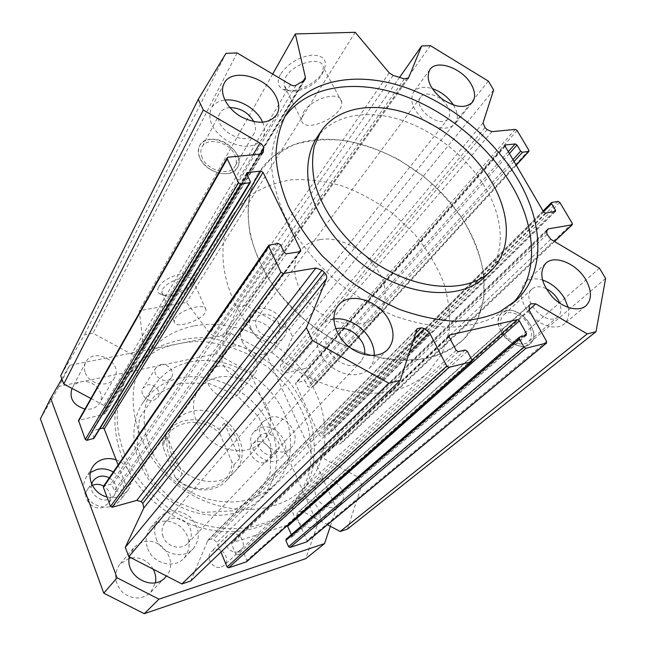 <?xml version="1.0" encoding="UTF-8"?>
<svg xmlns="http://www.w3.org/2000/svg" width="646" height="646" viewBox="0 0 646 646"><rect width="100%" height="100%" fill="white"/><g stroke="black" fill="none" stroke-linecap="round" stroke-linejoin="round"><path stroke-width="0.48" stroke-dasharray="3.23 2.42" d="M485.671 276.068C505.438 256.034 504.534 220.972 486.317 189.383C468.31 157.907 434.887 130.847 400.447 119.825C366.064 108.932 332.335 115.206 316.524 138.155M512.27 303.773L510.082 305.954L493.391 317.711C480.139 323.509 465.128 326.69 448.364 327.264C430.85 326.222 412.721 322.394 393.971 315.773C375.261 307.601 357.351 297.087 340.24 284.232C315.644 263.608 295.933 238.81 283.408 213.019C276.415 195.827 272.378 179.241 271.304 163.26C271.918 147.958 275.261 134.247 281.333 122.134L284.232 117.588M124.032 452.87C136.605 485.267 166.757 513.279 200.753 523.882C234.781 534.428 269.689 527.12 291.015 506.916C301.149 495.91 308.368 483.248 312.672 468.931C315.208 454.081 314.755 438.973 311.324 423.598C306.277 408.474 298.759 394.351 288.77 381.221L271.142 363.924L250.486 350.447C235.54 343.543 220.173 339.279 204.378 337.656C188.697 337.672 173.927 340.547 160.063 346.296C147.11 353.661 136.411 363.52 127.948 375.875C115.045 398.558 113.744 424.228 124.032 452.87M121.698 456.294C134.166 488.538 164.124 516.372 197.926 526.878C231.769 537.335 266.523 530.027 287.777 509.888C297.887 498.914 305.098 486.293 309.41 472.032C311.961 457.239 311.542 442.187 308.142 426.885C303.152 411.817 295.69 397.758 285.758 384.685L268.243 367.485L247.684 354.089C232.818 347.233 217.524 343.01 201.802 341.419C186.193 341.459 171.489 344.35 157.681 350.1C144.785 357.464 134.118 367.308 125.679 379.622C112.824 402.24 111.492 427.797 121.698 456.294M149.517 446.483C141.337 424.244 142.572 404.428 153.223 387.011C162.098 373.687 174.614 365.281 190.756 361.776C221.158 355.478 256.987 371.385 276.197 398.921C295.48 426.376 295.771 462.98 274.647 484.589C257.253 501.046 234.869 505.834 207.495 498.962C181.994 491.42 159.174 470.724 149.517 446.483M503.016 331.301C499.633 324.478 499.754 319.092 503.387 315.151C509.201 309.119 523.47 314.828 528.945 325.269C532.498 332.254 532.336 337.761 528.452 341.782C522.59 347.54 508.378 341.742 503.016 331.301M501.135 331.737C507.239 343.672 523.486 350.31 530.196 343.753C544.594 332.214 514.151 300.043 501.546 313.318C497.412 317.816 497.275 323.953 501.135 331.737M202.287 158.02C200.502 154.023 200.389 150.437 201.94 147.256C206.688 136.508 229.33 141.918 234.845 154.895C236.775 159.086 236.856 162.832 235.104 166.159C230.234 176.495 207.673 171.053 202.287 158.02M199.913 158.246C206.058 173.152 231.841 179.37 237.413 167.589C248.088 150.688 207.915 127.633 199.509 145.988C197.757 149.614 197.886 153.7 199.913 158.246M316.419 496.871C320.392 506.448 333.223 510.946 339.433 505.035C352.563 494.456 330.154 469.351 318.438 481.391C314.602 485.461 313.932 490.621 316.419 496.871M85.296 372.815C89.35 384.919 109.368 388.165 114.504 377.724C124.016 362.487 93.258 346.103 85.635 362.446C84.053 365.668 83.94 369.124 85.296 372.815M216.87 377.595C209.231 379.347 203.199 383.231 198.79 389.255C188.511 403.314 193.663 427.038 210.572 440.491C227.344 454.106 251.504 453.936 262.898 440.766C286.315 416.638 250.486 368.398 216.87 377.595M194.486 325.842C234.708 318.349 281.535 340.054 306.527 376.432C331.616 412.697 331.842 460.897 303.047 488.756C273.993 517.486 216.563 516.905 175.938 484.015C135.071 451.417 121.876 395.247 143.372 360.444C155.153 341.75 172.191 330.219 194.486 325.842M191.539 411.486C184.199 413.279 178.385 417.106 174.089 422.968C164.1 436.648 168.719 459.379 184.683 472.065C200.51 484.92 223.597 484.468 234.692 471.669C257.488 448.171 223.839 402.127 191.539 411.486M179.685 383.151L154.927 395.304L139.479 417.986L137.025 447.097L148.677 476.667L172.272 500.19L202.666 512.399L233.101 510.833L257.173 496.314L270.343 472.396L270.658 444.109L258.602 416.799L236.638 395.279L208.706 383.296L179.685 383.151M179.515 378.096C163.68 381.649 151.382 390.006 142.629 403.152C125.171 429.703 134.433 472.557 164.964 496.879C195.286 521.459 238.939 521.128 260.887 498.187C281.737 476.869 281.737 440.911 263.019 414.038C244.374 387.083 209.336 371.684 179.515 378.096M316.992 139.617C290.522 142.152 270.811 153.611 257.843 173.984L250.406 191.846C247.684 205.202 247.612 219.543 250.204 234.878C254.363 250.495 261.113 266.031 270.456 281.478C281.163 296.53 293.793 310.33 308.352 322.871L331.842 338.972C348.452 347.798 365.216 354.186 382.109 358.126C398.711 360.573 414.248 360.476 428.718 357.836C442.276 353.814 453.92 347.661 463.65 339.368C494.981 308.683 488.869 252.772 455.414 208.916C422 164.916 364.732 135.474 316.992 139.617M251.108 328.79C256.486 341.936 276.698 347.435 283.392 337.777C296.425 322.475 262.752 297.039 251.754 313.899C248.92 318.155 248.71 323.113 251.108 328.79M242.056 340.951C247.289 353.919 267.194 359.257 273.847 349.664C286.792 334.458 253.7 309.474 242.767 326.222C239.949 330.445 239.714 335.355 242.056 340.951M256.72 327.675C255.105 323.864 255.251 320.537 257.181 317.679C261.557 310.944 275.148 314.545 278.83 323.315C280.534 327.247 280.348 330.671 278.273 333.602C273.823 340.095 260.33 336.445 256.72 327.675M156.203 538.756C161.581 554.236 183.601 559.977 193.291 548.688C200.93 538.175 199.921 527.661 190.247 517.147C178.789 508.701 168.364 508.943 158.981 517.858C154.362 523.906 153.441 530.875 156.203 538.756M147.659 548.502C152.884 563.716 174.485 569.288 184.07 558.136C191.628 547.768 190.675 537.424 181.219 527.112C169.987 518.843 159.74 519.109 150.478 527.927C145.923 533.903 144.979 540.767 147.659 548.502M163.099 536.673C161.225 531.351 161.871 526.66 165.029 522.59C171.327 514.418 186.419 518.035 190.182 528.493C192.201 534.064 191.442 538.95 187.913 543.149C181.486 550.804 166.725 547.017 163.099 536.673M568.214 307.464C569.724 314.554 568.415 320.012 564.297 323.84C557.03 330.332 541.542 326.505 531.173 315.434C520.377 302.288 518.35 291.33 525.085 282.56C529.373 278.717 535.163 277.869 542.454 280.017M546.04 288.568C540.113 285.968 535.372 286.17 531.836 289.166C519.739 299.155 546.847 327.821 557.982 316.693C561.221 313.52 561.802 309.006 559.719 303.152M262.656 122.296C265.191 128.352 265.191 133.722 262.639 138.406C255.235 147.902 243.534 148.814 227.545 141.151C212.72 131.162 207.229 120.342 211.08 108.689C213.681 103.804 218.283 100.946 224.881 100.098M229.879 107.591C225.115 107.987 221.796 109.893 219.923 113.308C211.185 128.134 246.901 148.588 254.298 133.124C256.058 129.781 255.929 125.954 253.894 121.666M453.484 105.072L454.098 106.097C458.022 113.26 458.353 119.187 455.083 123.871C448.001 130.468 437.915 129.426 424.85 120.745C413.004 110.393 409.225 100.841 413.513 92.087C417.381 87.291 423.606 86.12 432.198 88.591M447.654 106.598C442.05 96.02 425.108 90.036 420.603 97.183C411.89 107.721 440.766 129.781 448.324 118.371C450.456 115.271 450.238 111.346 447.654 106.598M374.236 355.486C374.002 360.702 372.266 365.087 369.019 368.624C360.525 377.934 342.097 376.481 329.387 365.127C316.564 353.903 312.777 335.75 320.82 326.085C324.058 322.201 328.394 319.859 333.853 319.051M335.678 328.58L329.242 332.698C315.321 347.58 348.477 376.893 361.38 361.057L364.514 354.606M158.633 287.099C157.018 290.078 157.358 292.315 159.659 293.801C166.402 298.613 189.859 289.755 194.196 280.824C202.699 267.307 165.675 273.533 158.633 287.099M162.671 289.335C167.322 280.114 192.984 273.113 193.275 280.865L192.54 284.022C188.915 291.507 169.107 298.985 163.486 294.947L161.847 292.67L162.671 289.335M175.106 318.47C179.976 309.547 205.808 302.207 205.904 309.604C207.883 318.058 174.896 330.679 174.202 321.676L175.106 318.47M280.461 74.314C276.876 81.138 277.538 86.063 282.455 89.091C292.154 95.14 316.815 84.303 323.517 71.068C328.031 60.74 324.219 55.411 312.091 55.08C298.484 57.09 287.938 63.51 280.461 74.314M285.597 77.367C293.179 62.815 322.758 55.241 323.42 67.483L321.765 74.573C316.144 85.692 295.279 94.857 287.179 89.754L283.707 84.909L285.597 77.367M303.491 112.259C311.477 98.071 341.33 90.085 341.653 101.85C344.383 116.506 302.611 134.901 301.399 119.558L303.491 112.259M272.677 74.08L139.237 310.678L143.638 346.426L143.283 348.218L135.878 353.992L131.518 354.161L92.959 333.231L84.489 334.781L60.692 375.794M237.074 52.932L92.959 333.231M225.971 53.343L84.489 334.781M90.924 398.501L104.038 405.494L106.356 409.475L105.734 412.842L103.53 414.401L78.505 420.441M94.001 438.311L92.007 430.939L99.823 428.782M118.113 464.95L126.761 487.431L126.648 488.481L115.965 491.614L114.358 490.774L112.162 485.001L110.555 484.161L103.449 486.325M190.675 581.053L207.988 540.096L211.202 539.103L213.463 539.475L216.983 542.317L220.956 552.047M246.627 561.754L246.853 560.445L244.204 554.066L242.654 553.251L237.292 554.995L235.742 554.179L231.591 544.142L231.793 542.882L286.283 525.481L287.244 525.642M291.394 534.597L291.766 537.189L286.388 539.022L519.812 336.954M306.777 541.865L306.987 540.589L296.732 517.244L297.184 513.336L298.67 511.713L302.562 511.422L327.465 524.713M347.475 529.082L361.776 485.073L358.086 477.16L321.95 457.538L319.552 453.767L320.303 449.705L321.442 449.051L340.894 443.64L341.33 442.381L333.707 426.029L332.335 425.278L326.965 426.812L326.86 427.854L329.185 432.86L329.072 433.918L320.739 436.276L319.342 435.517L295.618 383.934L296.094 382.747L304.056 380.874L305.413 381.633L307.666 386.478L309.03 387.229L314.408 385.807L314.489 384.846L307.165 369.157L305.816 368.406L286.477 372.799L282.827 371.579L281.301 370.093L280.202 366.266L292.517 336.711L289.198 329.589L245.658 305.267L238.511 306.575L224.638 336.009L221.392 337.01L212.736 335.282L209.821 333.498L186.516 302.385L139.237 310.678M605.601 278.491L361.776 485.073M599.512 268.235L358.086 477.16M493.617 89.98L292.517 336.711M488.352 81.121L289.198 329.589M430.397 45.656L245.658 305.267M399.608 77.318L238.511 306.575M355.203 32.3L186.516 302.385M221.408 567.01L224.235 565.323C230.897 559.597 222.652 546.629 214.391 549.746L211.339 551.603C204.895 557.393 213.228 570.2 221.408 567.01M230.662 533.854C239.133 530.713 247.717 544.077 240.918 549.916C233.416 557.748 219.575 543.052 227.545 535.744L230.662 533.854M153.667 400.367L157.939 397.508C161.944 392.082 154.394 383.126 147.409 384.984L142.984 387.988C139.132 393.43 146.747 402.288 153.667 400.367M160.547 364.61C167.702 362.769 175.526 371.991 171.456 377.498C166.547 385.807 150.518 375.576 156.025 367.631L160.547 364.61M261.081 427.45C276.633 422.581 293.47 446.313 281.987 457.198C269.212 472.121 240.619 445.805 254.185 431.657L261.081 427.45M272.975 454.437C263.471 457.61 252.893 443.099 259.668 436.292C267.557 426.513 285.831 443.261 276.884 452.103L272.975 454.437M270.044 417.364C285.774 412.511 302.958 436.591 291.386 447.557C278.507 462.617 249.396 435.848 263.075 421.596L270.044 417.364M265.385 462.391L269.269 460.073C278.143 451.288 260.144 434.766 252.303 444.48C245.577 451.247 255.977 465.564 265.385 462.391M113.268 472.008C123.984 479.921 126.454 489.216 120.689 499.899C113.316 508.152 104.192 509.411 93.315 503.67C83.705 495.999 81.299 487.173 86.088 477.192L90.416 472.509M109.303 477.79C116.215 482.602 117.903 488.4 114.382 495.191L108.197 499.479C99.266 502.338 88.873 492.599 91.675 484.015M116.175 459.92C128.95 464.135 135.361 480.382 127.876 490.169C122.797 496.564 115.82 498.825 106.961 496.944M92.305 485.348L87.509 489.393C81.469 497.783 92.257 510.857 102.496 507.473L108.609 503.226C112.105 496.499 110.45 490.774 103.643 486.042M71.989 388.391L72.005 388.351C73.846 384.943 76.826 382.779 80.936 381.851C93.089 378.782 105.992 393.156 99.775 402.918C96.601 407.852 91.659 409.895 84.957 409.047M210.661 139.342C205.347 139.875 201.633 142.096 199.509 145.988C196.513 154.782 200.462 162.832 211.363 170.14C223.153 175.696 231.833 174.848 237.413 167.589C244.568 156.51 226.31 137.332 210.661 139.342M506.472 310.766L501.546 313.318C487.851 324.688 517.486 356.334 530.196 343.753C542.244 334.418 521.879 306.39 506.472 310.766M300.463 499.342C313.391 494.61 327.062 516.162 316.322 524.576C304.791 535.655 284.111 512.084 296.231 501.78L300.463 499.342M330.364 526.264L336.405 508.354L265.619 352.555L231.002 333.393L69.76 365.256L61.863 378.911M232.584 346.232C247.37 342.412 263.826 363.125 254.403 373.889C243.542 389.409 212.647 366.169 224.453 351.335C226.399 348.678 229.112 346.975 232.584 346.232M129.345 556.933L133.819 547.671L138.042 544.158L142.37 542.236C160.66 535.712 179.192 561.431 166.474 576.022M182.325 474.059L177.295 480.212L175.219 477.378L163.365 447.969L162.542 443.649L167.346 437.156C165.368 451.086 170.366 463.384 182.325 474.059L167.346 437.156M224.38 423.017L239.601 458.563C240.91 444.9 235.83 433.046 224.38 423.017L219.091 429.469L219.882 433.652C200.583 413.545 164.698 421.741 163.365 447.969M219.882 433.652L231.93 461.995L234.086 464.7L239.601 458.563M175.219 477.378C195.786 498.68 232.148 487.875 231.93 461.995M129.152 558.281L119.712 564.378C113.389 573.987 114.399 583.37 122.74 592.519C132.672 599.876 141.983 599.819 150.696 592.334L155.484 582.708M153.223 569.207C148.031 560.704 140.666 556.917 131.138 557.853M217.775 366.347C214.383 367.114 211.718 368.801 209.797 371.426C198.169 386.066 228.111 408.563 238.842 393.269C248.137 382.642 232.237 362.479 217.775 366.347M231.002 333.393L216.337 353.774L249.978 372.257L317.654 524.181L305.711 558.669M69.76 365.256L59.109 386.405L216.337 353.774M40.399 418.842L59.109 386.405M336.405 508.354L317.654 524.181M265.619 352.555L249.978 372.257M394.577 390.402C353.701 401.142 296.021 380.51 259.49 340.014C222.822 299.582 213.277 246.893 232.859 214.69L247.701 197.296C260.29 188.325 274.784 182.503 291.185 179.822C308.223 178.974 325.665 181.146 343.51 186.363C361.162 193.17 377.837 202.408 393.535 214.084L414.562 234.127C426.788 249.081 436.381 264.949 443.358 281.745C448.59 298.718 450.504 315.272 449.107 331.39L442.147 353.548L428.589 371.983C419.529 380.704 408.191 386.849 394.577 390.402M320.028 239.634C311.251 241.023 304.484 244.963 299.728 251.447C288.641 266.588 296.239 294.035 317.041 310.605C337.697 327.352 365.959 328.725 378.16 314.481C382.375 309.62 384.701 303.733 385.145 296.829C387.971 267.751 349.502 234.062 320.028 239.634M428.871 357.803C442.89 354.355 454.485 348.21 463.65 339.368L477.233 320.618L483.902 297.967L483.652 272.911C480.22 255.509 473.68 238.342 464.046 221.425C452.87 205.032 439.53 190.142 424.026 176.738L398.881 159.691C380.987 150.461 362.81 144.058 344.358 140.481C326.149 138.696 309.168 140.158 293.405 144.882L272.975 156.477L257.843 173.984C238.011 206.575 248.734 261.032 287.623 303.459C326.359 345.949 386.776 368.244 428.871 357.803M162.542 443.649L167.435 432.053C177.916 416.654 203.11 415.758 219.091 429.469M234.086 464.7C233.222 470.554 230.888 475.65 227.093 479.994C216.2 492.971 192.702 493.358 177.295 480.212M303.337 80.823L143.638 346.426M304.201 80.362L142.443 349.106M296.191 85.167L135.878 353.992M290.474 84.65L131.518 354.161M253.062 154.798L104.038 405.494M260.176 154.111L106.356 409.475M261.929 153.651L106.146 411.534M260.378 154.087L103.53 414.401M228.103 157.212L79.216 419.932M250.252 181.478L94.066 437.399M246.748 174.145L91.95 431.835M246.691 174.016L92.685 430.454M299.316 251.795L126.761 487.431M299.897 251.698L126.051 488.893M286.533 253.805L115.965 491.614M284.24 252.489L114.358 490.774M280.534 244.753L112.162 485.001M278.24 243.445L110.555 484.161M269.624 244.737L104.087 485.873M416.436 329.969L207.301 541.154M415.136 334.006L211.202 539.103M413.343 339.578L213.463 539.475M409.088 352.797L216.983 542.317M471.887 359.887L246.853 560.445M467.333 351.262L244.204 554.066M465.16 350.027L242.654 553.251M458.377 351.65L237.292 554.995M456.189 350.407L235.742 554.179M449.091 336.865L231.591 544.142M448.913 335.694L232.189 542.648M471.96 360.048L286.283 525.481M523.777 336.009L291.976 535.93M526.062 335.46L291.451 537.375M546.613 341.451L306.987 540.589M529.308 310.476L296.732 517.244M529.203 305.59L297.184 513.336M530.608 303.959L298.476 511.915M529.001 309.862L302.562 511.422M550.763 239.278L321.95 457.538M547.089 234.32L319.552 453.767M546.702 231.898L319.52 451.796M546.694 230.662L321.442 449.051M554.429 241.451L340.894 443.64M572.275 223.387L341.33 442.381M559.864 202.489L333.707 426.029M558.023 201.382L332.335 425.278M552.007 202.287L327.312 426.61M543.536 211.831L326.86 427.854M553.743 211.799L329.185 432.86M555.1 211.589L328.733 434.112M545.499 213.099L320.739 436.276M543.625 211.977L319.342 435.517M505.18 146.319L295.618 383.934M504.97 145.657L296.094 382.747M508.313 151.665L304.056 380.874M509.411 153.546L305.413 381.633M512.972 159.619L307.666 386.478M514.063 161.492L309.03 387.229M516.146 165.053L314.029 386.033M528.832 150.235L314.489 384.846M517.099 130.484L307.165 369.157M515.298 129.386L305.816 368.406M491.937 131.655L286.477 372.799M487.165 129.636L282.827 371.579M485.025 127.633L281.301 370.093M483.03 122.91L280.202 366.266M408.07 78.594L224.832 335.662M404.42 78.885L221.392 337.01M393.164 75.429L212.736 335.282M389.199 72.837L209.821 333.498M491.881 269.939L490.564 271.231M285.855 114.657L281.333 122.134M514.636 301.779L510.082 305.954M287.777 509.888L291.015 506.916M125.679 379.622L127.948 375.875M339.433 505.035L316.322 524.576M318.438 481.391L296.231 501.78M114.504 377.724L99.775 402.918M85.635 362.446L72.005 388.351M234.692 471.669L262.898 440.766M174.089 422.968L198.79 389.255M260.887 498.187L274.647 484.589M142.629 403.152L153.223 387.011M273.847 349.664L283.392 337.777M242.767 326.222L251.754 313.899M184.07 558.136L193.291 548.688M150.478 527.927L158.981 517.858M545.62 263.463L525.085 282.56M585.672 306.002L564.297 323.84M224 83.705L211.08 108.689M276.674 114.794L262.639 138.406M429.865 69.663L413.513 92.087M472.25 102.488L455.083 123.871M338.173 305.526L320.82 326.085M387.342 349.849L369.019 368.624M192.54 284.022L194.196 280.824M163.486 294.947L159.659 293.801M205.904 309.604L193.275 280.865M174.202 321.676L161.847 292.67M321.765 74.573L323.517 71.068M287.179 89.754L282.455 89.091M341.653 101.85L323.42 67.483M301.399 119.558L283.707 84.909M219.923 113.308L201.94 147.256M254.298 133.124L235.104 166.159M329.242 332.698L165.029 522.59M361.38 361.057L187.913 543.149M420.603 97.183L257.181 317.679M448.324 118.371L278.273 333.602M531.836 289.166L503.387 315.151M557.982 316.693L528.452 341.782M305.195 79.434L143.283 348.218M263.164 152.496L105.734 412.842M246.724 173.031L92.007 430.939M300.665 251.254L126.648 488.481M417.179 328.693L207.988 540.096M449.164 335.258L231.793 542.882M232.859 214.69L143.372 360.444M428.589 371.983L303.047 488.756M526.442 335.266L291.766 537.189M530.826 303.733L298.67 511.713M547.315 229.435L320.303 449.705M554.534 241.515L341.217 443.455M543.06 211.016L326.965 426.812M555.495 211.395L329.072 433.918M505.115 145.189L295.69 382.981M516.243 165.206L314.408 385.807M408.393 78.231L224.638 336.009M227.545 535.744L211.339 551.603M240.918 549.916L224.235 565.323M156.025 367.631L142.984 387.988M171.456 377.498L157.939 397.508M263.075 421.596L254.185 431.657M291.386 447.557L281.987 457.198M259.668 436.292L252.303 444.48M276.884 452.103L269.269 460.073M92.628 466.993L86.088 477.192M127.876 490.169L120.689 499.899M92.959 481.133L87.509 489.393M114.382 495.191L108.609 503.226M133.31 548.268L119.712 564.378M165.005 577.669L150.696 592.334M224.453 351.335L209.797 371.426M254.403 373.889L238.842 393.269M299.728 251.447L167.435 432.053M378.16 314.481L227.093 479.994"/><path stroke-width="0.97" d="M316.524 138.155L315.668 139.455C308.013 152.747 305.736 169.688 309.474 188.511C315.862 213.907 333.732 240.683 358.482 261.154C403.023 297.192 461.179 302.304 485.671 276.068L490.564 271.231M492.163 182.931C473.768 150.978 439.627 123.515 404.638 112.517C369.722 101.64 335.734 108.415 320.448 132.172L314.239 146.4C312.018 157.164 312.066 168.832 314.376 181.389C320.884 206.914 338.948 233.876 363.924 254.524C408.87 290.886 467.381 296.207 491.881 269.939C511.664 249.881 510.598 214.69 492.163 182.931M284.232 117.588C306.204 86.669 351.876 78.982 397.613 93.63C443.463 108.496 487.625 144.106 512.036 185.911C536.858 228.143 539.095 275.947 512.27 303.773M517.979 179.54C543.803 223.128 545.595 272.572 516.542 300.035L499.81 311.792C486.519 317.566 471.443 320.723 454.574 321.248C436.962 320.15 418.713 316.241 399.826 309.531C380.97 301.254 362.915 290.627 345.65 277.659L322.184 255.84C308.303 239.86 296.982 223.217 288.221 205.912C281.131 188.616 277.021 171.941 275.882 155.896C276.456 140.537 279.783 126.786 285.855 114.657C305.946 80.912 352.28 71.27 399.381 85.514C446.628 99.96 492.696 136.5 517.979 179.54M295.311 33.955L355.203 32.3L389.199 72.837L393.164 75.429L404.42 78.885L408.595 77.851L421.628 45.987L430.397 45.656L488.352 81.121L493.617 89.98L483.03 122.91L485.025 127.633L487.165 129.636L491.937 131.655L515.298 129.386L517.099 130.484L528.832 150.235L528.904 151.374L522.452 152.262L520.628 151.156L517.018 145.043L515.193 143.937L505.576 144.962L505.18 146.319L543.625 211.977L545.499 213.099L555.495 211.395L555.447 210.128L551.66 203.724L551.611 202.473L558.023 201.382L559.864 202.489L572.275 223.387L571.952 224.865L548.632 228.789L547.315 229.435L546.702 231.898L547.089 234.32L550.763 239.278L599.512 268.235L605.601 278.491L596.016 331.713L587.254 333.893L535.744 303.854L530.826 303.733L529.203 305.59L529.308 310.476L546.613 341.451L546.573 343.058L526.022 348.242L523.938 347.047L519.384 338.754L519.432 337.155L526.062 335.46L526.482 333.675L519.376 320.836L517.317 319.641L449.64 334.999L449.091 336.865L456.189 350.407L458.377 351.65L465.16 350.027L467.333 351.262L471.887 359.887L471.362 361.792L448.986 367.348L446.766 366.088L429.477 332.69L424.357 328.564L421.305 327.805L417.179 328.693L400.221 380.365L388.803 383.207L312.438 340.515L306.414 327.797L326.456 278.773C327.134 276.722 326.48 274.679 324.494 272.644L321.958 270.206L315.926 267.993L283.271 273.5L280.937 272.176L268.784 246.53L268.801 245.23L278.24 243.445L280.534 244.753L284.24 252.489L286.533 253.805L299.897 251.698L300.665 251.254L300.681 249.921L263.059 172.385L260.839 171.101L247.588 172.522L246.724 173.031L246.748 174.145L250.252 181.478L250.268 182.616L240.853 184.094L238.584 182.786L227.23 158.819L227.198 157.745L228.103 157.212L260.378 154.087L263.164 152.496L263.616 148.394C263.536 146.319 262.341 144.551 260.023 143.089L203.304 110.014L198.257 99.347L225.971 53.343L237.074 52.932L290.474 84.65C292.743 85.894 294.649 86.063 296.191 85.167L304.201 80.362L305.195 79.434L305.429 77.342L295.311 33.955L272.677 74.08M389.441 321.159C394.69 332.351 394.165 341.734 387.875 349.308C379.315 358.708 360.46 357.052 347.346 345.368C334.119 333.804 330.058 315.272 338.173 305.526C349.115 290.74 379.775 300.406 389.441 321.159M471.209 84.327C475.278 91.603 475.69 97.578 472.436 102.254C465.338 108.819 455.099 107.632 441.719 98.709C429.574 88.114 425.625 78.432 429.865 69.663C436.575 58.875 462.447 68.25 471.209 84.327M276.133 96.852C279.363 103.481 279.613 109.344 276.884 114.439C269.422 123.951 257.488 124.726 241.095 116.764C226.956 108.689 219.075 93.21 224 83.705C231.123 67.184 266.976 76.624 276.133 96.852M585.93 279.968C591.889 290.991 591.922 299.574 586.019 305.72C578.735 312.228 562.965 308.19 552.273 296.853C541.13 283.408 538.909 272.273 545.62 263.463C554.349 254.233 576.821 263.584 585.93 279.968M542.454 280.017C551.676 283.206 559.048 289.343 564.588 298.436L568.214 307.464M559.719 303.152L558.144 299.849C555.156 294.81 551.119 291.047 546.04 288.568M224.881 100.098C238.277 98.305 256.107 108.391 262.066 121.028L262.656 122.296M253.894 121.666C248.395 112.509 240.393 107.817 229.879 107.591M432.198 88.591C441.137 91.675 448.235 97.166 453.484 105.072M333.853 319.051C347.233 316.936 364.231 327.046 370.869 340.959C373.267 345.844 374.381 350.689 374.236 355.486M364.514 354.606C365.16 350.802 364.505 346.862 362.535 342.784C355.752 331.543 346.797 326.811 335.678 328.58M198.257 99.347L60.692 375.794L63.784 384.015L90.924 398.501M203.304 110.014L63.784 384.015M227.198 157.745L78.505 420.441L85.312 439.482L86.911 440.33L94.001 438.311L250.268 182.616M99.823 428.782L102.682 428.112L104.248 428.944L118.113 464.95M268.801 245.23L103.449 486.325L103.344 487.342L110.523 506.399L112.154 507.247L136.774 500.4L141.111 501.651L142.814 503.363L143.816 507.998L125.3 547.372L128.796 556.65L181.906 583.96L190.675 581.053L400.221 380.365M306.414 327.797L125.3 547.372M312.438 340.515L128.796 556.65M388.803 383.207L181.906 583.96M220.956 552.047L227.061 566.986L228.627 567.802L246.627 561.754L471.798 361.566M287.244 525.642L291.394 534.597M286.388 539.022L285.863 540.476L288.544 546.678L290.046 547.469L306.777 541.865L546.573 343.058M327.465 524.713L340.184 531.497L347.475 529.082L596.016 331.713M587.254 333.893L340.184 531.497M421.628 45.987L399.608 77.318M90.416 472.509L96.884 469.448C102.528 468.124 107.995 468.98 113.268 472.008M91.675 484.015L92.959 481.133C97.134 475.86 102.585 474.745 109.303 477.79M106.961 496.944C93.46 493.867 85.643 477.281 92.628 466.993C95.18 463.037 98.83 460.437 103.57 459.185C107.737 458.184 111.936 458.426 116.175 459.92M103.643 486.042C99.839 484.064 96.06 483.838 92.305 485.348M84.957 409.047C73.378 405.317 69.057 398.429 71.989 388.391M61.863 378.911L50.654 398.299L117.063 577.807L158.948 599.181L324.518 543.609L330.364 526.264M166.474 576.022L165.441 577.225C152.989 592.067 124.775 576.321 129.345 556.933M155.484 582.708C156.251 578.041 155.492 573.543 153.223 569.207M131.138 557.853L129.152 558.281M50.654 398.299L40.399 418.842L103.78 593.173L117.063 577.807M158.948 599.181L144.252 613.7L103.78 593.173M324.518 543.609L305.711 558.669L144.252 613.7M305.429 77.342L303.337 80.823M260.023 143.089L253.062 154.798M263.616 148.394L260.176 154.111M263.576 150.93L261.929 153.651M227.23 158.819L78.457 421.297M238.584 182.786L85.312 439.482M240.853 184.094L86.911 440.33M249.413 183.125L93.331 438.796M247.588 172.522L246.691 174.016M260.839 171.101L102.682 428.112M263.059 172.385L104.248 428.944M300.681 249.921L299.316 251.795M268.784 246.53L103.344 487.342M280.937 272.176L110.523 506.399M283.271 273.5L112.154 507.247M315.926 267.993L136.774 500.4M321.958 270.206L141.111 501.651M324.494 272.644L142.814 503.363M326.456 278.773L143.816 507.998M421.305 327.805L415.136 334.006M424.357 328.564L413.343 339.578M429.477 332.69L409.088 352.797M446.766 366.088L227.061 566.986M448.986 367.348L228.627 567.802M471.362 361.792L246.271 561.963M449.64 334.999L448.913 335.694M517.317 319.641L471.96 360.048M519.376 320.836L287.777 526.272M526.482 333.675L523.777 336.009M519.384 338.754L285.863 540.476M523.938 347.047L288.544 546.678M526.022 348.242L290.046 547.469M546.225 343.236L306.479 542.034M535.744 303.854L529.001 309.862M548.632 228.789L546.694 230.662M571.952 224.865L554.429 241.451M551.66 203.724L543.536 211.831M555.447 210.128L553.743 211.799M505.576 144.962L504.97 145.657M515.193 143.937L508.313 151.665M517.018 145.043L509.411 153.546M520.628 151.156L512.972 159.619M522.452 152.262L514.063 161.492M528.468 151.584L516.146 165.053M408.595 77.851L408.07 78.594M320.448 132.172L315.668 139.455M516.542 300.035L514.636 301.779M387.875 349.308L387.342 349.849M519.432 337.155L286.065 539.208M572.324 224.679L554.534 241.515M551.611 202.473L543.06 211.016M528.904 151.374L516.243 165.206M165.441 577.225L165.005 577.669"/></g></svg>
